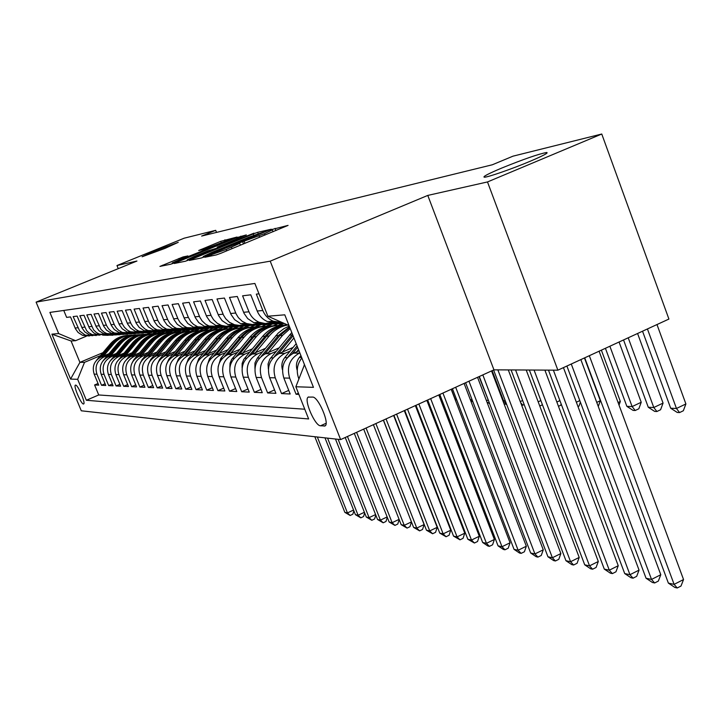 <?xml version="1.0" encoding="UTF-8"?>
<svg xmlns="http://www.w3.org/2000/svg" width="722" height="722" viewBox="0 0 722 722"><rect width="100%" height="100%" fill="white"/><g stroke="black" fill="none" stroke-linecap="round" stroke-linejoin="round"><path stroke-width="1.08" d="M206.564 256.391L204.813 257.267L216.302 254.92L221.04 253.205L288.069 225.39L271.797 229.533L270.073 230.363L272.338 229.903L264.378 233.748L239.37 242.89L237.592 243.738L239.704 243.332L226.148 249.496L206.564 256.391M164.977 248.395L178.253 242.33L155.501 250.651L142.117 256.761L164.977 248.395M529.84 161.403C543.152 155.744 548.756 152.775 546.671 152.486C538.72 153.93 523.658 159.156 501.483 168.163C488.189 173.785 482.458 176.8 484.3 177.197C487.287 177.486 511.799 169.011 529.84 161.403M83.436 404.004L83.707 403.932C85.747 403.029 77.85 384.7 75.584 385.088L75.341 385.16C73.337 386.126 81.126 404.239 83.436 404.004M183.072 256.942L159.932 266.409L170.726 264.216L175.013 262.646L237.042 237.033L220.715 241.328L198.694 250.507L203.667 249.424L229.524 239.596L223.134 242.628L172.269 262.916L187.9 255.922L183.072 256.942L183.46 257.907M136.954 261.03L116.973 265.534L184.155 238.197L215.697 230.327L201.637 236.067L492.314 164.778L512.963 156.178L601.76 134.021L487.494 181.944L427.785 195.418L270.208 261.165L36.1 302.13L136.954 261.03M191.736 259.216L189.281 260.434L201.321 257.98L205.905 256.31L271.301 229.217L257.673 232.313L253.178 233.955L191.736 259.216L192.007 259.875M185.572 261.193L174.228 263.503L176.655 262.312L236.482 237.746L246.328 234.912L219.533 246.076L217.069 247.249L220.661 246.482L253.954 233.17L185.572 261.193M98.039 383.499L94.591 384.961L98.724 385.151L94.167 374.14L96.938 374.195C94.618 366.505 96.938 360.765 103.887 356.966L107.461 355.45M105.078 383.761L101.522 385.286L105.782 385.476L101.161 374.276L104.022 374.339C101.667 366.523 104.022 360.684 111.08 356.821L114.726 355.278M112.352 384.041L108.679 385.611L113.083 385.819L108.39 374.429L111.35 374.492C108.959 366.541 111.35 360.603 118.525 356.668L122.235 355.107M119.879 384.33L116.08 385.954L120.637 386.162L115.872 374.583L118.931 374.646C116.504 366.55 118.931 360.513 126.215 356.515L129.996 354.917M127.668 384.618L123.733 386.306L128.453 386.523L123.615 374.736L126.783 374.799C124.319 366.568 126.783 360.422 134.184 356.361L138.046 354.728M135.736 384.925L131.657 386.676L136.548 386.902L131.63 374.898L134.915 374.971C132.406 366.595 134.915 360.332 142.442 356.199L146.376 354.529M144.102 385.232L139.869 387.055L144.941 387.29L139.933 375.07L143.344 375.142C140.799 366.614 143.344 360.242 150.997 356.027L155.004 354.322M152.766 385.557L148.38 387.443L153.633 387.687L148.551 375.25L152.089 375.323C149.499 366.632 152.089 360.143 159.869 355.847L163.966 354.105M161.755 385.891L157.206 387.849L162.658 388.102L157.486 375.431L161.159 375.503C158.524 366.65 161.168 360.034 169.083 355.666L173.262 353.879M171.096 386.234L166.367 388.274L172.035 388.535L166.773 375.62L170.582 375.702C167.901 366.668 170.591 359.926 178.65 355.477L182.91 353.654M180.798 386.586L175.879 388.716L181.773 388.987L176.412 375.819L180.383 375.9C177.657 366.695 180.392 359.818 188.595 355.278L192.945 353.41M190.879 386.956L185.771 389.167L191.89 389.456L186.447 376.027L190.572 376.108C187.792 366.722 190.581 359.7 198.938 355.071L203.387 353.157M201.375 387.335L196.059 389.645L202.431 389.943L196.88 376.234L201.176 376.324C198.351 366.74 201.194 359.583 209.705 354.854L214.254 352.896M212.304 387.723L206.763 390.142L213.405 390.449L207.755 376.46L212.232 376.55C209.353 366.767 212.25 359.457 220.914 354.628L225.58 352.625M223.703 388.138L217.927 390.656L224.84 390.972L219.091 376.694L223.757 376.785C220.824 366.794 223.775 359.33 232.61 354.394L237.385 352.336M235.589 388.553L229.56 391.189L236.78 391.523L230.914 376.929L235.787 377.028C232.8 366.821 235.814 359.195 244.821 354.15L249.713 352.038M247.998 388.996L241.699 391.748L249.243 392.1L243.26 377.182L248.359 377.29C245.309 366.848 248.386 359.051 257.573 353.897L262.582 351.731M260.967 389.447L254.379 392.335L262.267 392.705L256.175 377.453L261.499 377.561C258.395 366.875 261.526 358.906 270.903 353.636L276.048 351.406M274.541 389.916L267.645 392.948L275.903 393.328L269.676 377.723L275.262 377.841C272.095 366.911 275.29 358.744 284.865 353.356L290.136 351.063M288.755 390.403L281.535 393.589L290.181 393.986L283.827 378.012L289.675 378.129C286.444 366.938 289.712 358.581 299.495 353.067L299.847 352.914M298.421 393.219L296.083 394.257L298.89 394.392M258.99 293.809L256.337 294.134L262.826 310.496C264.956 315.586 268.467 319.16 273.358 321.236L281.923 322.409M278.277 322.445L267.645 321.66C262.79 319.602 259.306 316.055 257.203 311.02L250.76 294.82L242.601 295.821L248.964 311.796C251.039 316.759 254.478 320.252 259.27 322.274L265.182 323.519L271.129 322.662M264.162 323.456L253.819 322.68L247.691 318.592L244.027 313.294L237.285 296.471L229.506 297.428L236.157 314.007L238.386 317.644L242.186 321.281L246.626 323.564L252.402 324.494L257.339 323.673M250.696 324.431L240.634 323.655L234.623 319.656L231.031 314.485L224.434 298.051L216.988 298.962L223.513 315.171L225.697 318.718L229.415 322.274L234.551 324.756L239.379 325.414L244.171 324.647M237.827 325.36L228.026 324.584L222.141 320.676L218.613 315.622L212.142 299.558L205.03 300.424L211.429 316.281L213.568 319.747L217.214 323.221L221.474 325.405L226.139 326.281L231.708 325.586M225.517 326.245L215.968 325.478L210.192 321.651L206.745 316.705L200.391 300.993L193.586 301.823L199.859 317.337L201.961 320.73L205.535 324.133L208.974 325.992L219.551 326.452M213.73 327.093L204.416 326.335L198.758 322.59L195.373 317.743L189.146 302.374L182.63 303.168L188.388 317.454L190.834 321.678L193.577 324.422L197.729 326.822L208.017 327.292M202.44 327.905L193.352 327.147L187.801 323.483L184.48 318.745L178.37 303.691L172.116 304.458L178.163 319.323L180.175 322.581L183.623 325.839L186.935 327.626L196.962 328.104M191.61 328.681L182.747 327.932L177.296 324.349L174.029 319.702L168.036 304.955L162.035 305.695L167.964 320.261L169.95 323.447L173.334 326.642L176.583 328.384L186.357 328.88M181.222 329.422L172.558 328.681L167.206 325.171L164.002 320.622L158.109 306.173L152.351 306.877L158.172 321.155L160.122 324.277L162.712 326.867L166.638 329.124L176.168 329.62M171.24 330.144L162.766 329.403L157.513 325.965L154.364 321.507L148.579 307.346L143.037 308.023L148.768 322.021L150.681 325.08L153.939 328.149L157.08 329.828L166.385 330.333M161.638 330.829L153.362 330.107L148.19 326.723L145.104 322.355L139.418 308.465L134.093 309.115L139.716 322.842L141.593 325.857L144.797 328.862L147.884 330.505L156.972 331.019M152.405 331.488L144.301 330.775L139.229 327.463L136.187 323.167L130.601 309.548L125.475 310.171L130.998 323.646L132.848 326.597L135.998 329.548L139.03 331.163L147.911 331.669M143.507 332.129L135.583 331.416L130.592 328.167L127.604 323.952L122.117 310.586L117.172 311.191L122.605 324.413L124.428 327.31L127.523 330.207L130.501 331.795L139.175 332.31M134.942 332.743L127.18 332.039L122.271 328.844L119.338 324.71L113.932 311.588L109.166 312.175L114.518 325.153L116.305 327.996L118.679 330.351L122.28 332.4L130.763 332.914M126.675 333.338L119.076 332.634L114.256 329.503L111.359 325.442L106.053 312.554L101.45 313.122L106.712 325.866L108.471 328.663L110.809 330.974L114.356 332.986L122.65 333.501M118.706 333.907L111.26 333.212L106.513 330.135L103.67 326.145L98.445 313.483L94.004 314.034L100.909 329.304L103.86 332.048L106.703 333.546L114.825 334.069M111.017 334.457L103.715 333.772L99.04 330.748L96.243 326.831L91.098 314.386L86.811 314.909L93.607 329.927L96.513 332.616L99.311 334.096L107.262 334.62M112.812 335.27L96.423 334.313L93.643 332.842L89.429 328.194L84.005 315.261L79.862 315.767L86.55 330.523L88.779 332.716L92.163 334.62L99.952 335.143M96.396 335.495L89.375 334.827L84.844 331.912L82.127 328.122L77.146 316.101L73.139 316.588L79.727 331.1L85.25 335.134L92.885 335.658M160.04 333.275L163.786 331.696M94.167 374.14C91.865 366.496 94.167 360.792 101.071 357.02L108.95 353.699M156.773 333.537L160.437 331.985M168.1 332.743L171.71 331.217M101.161 374.276C98.824 366.514 101.161 360.711 108.174 356.876L116.26 353.464M133.561 355.323L144.58 342.228C149.941 336.136 156.611 333.086 164.589 333.059L168.388 331.461M140.33 362.967L142.171 359.529L157.225 341.596C162.351 335.73 168.731 332.598 176.376 332.201L180.022 330.667M108.39 374.429C106.017 366.532 108.39 360.63 115.511 356.731L123.814 353.22M172.883 332.481L176.637 330.893M185.031 331.615L188.722 330.053M115.872 374.583C113.453 366.55 115.872 360.549 123.11 356.578L131.639 352.968M181.448 331.894L185.265 330.279M193.947 331.028L197.738 329.412M123.615 374.736C121.161 366.568 123.615 360.458 130.971 356.424L139.743 352.706M190.292 331.281L194.272 329.593M203.144 330.423L206.943 328.808M131.63 374.898C129.139 366.586 131.63 360.368 139.102 356.262L148.127 352.435M199.434 330.667L203.676 328.862M212.62 329.828L216.609 328.131M139.933 375.07C137.406 366.605 139.942 360.278 147.541 356.09L156.827 352.146M208.866 330.035L213.152 328.212M222.376 329.232L226.726 327.382M148.551 375.25C145.979 366.623 148.551 360.179 156.286 355.919L165.852 351.849M218.613 329.394L222.647 327.68M232.619 328.573L237.321 326.57M157.486 375.431C154.869 366.641 157.495 360.079 165.356 355.738L175.22 351.533M228.748 328.727L232.71 327.03M243.404 327.815L248.404 325.685M166.773 375.62C164.111 366.668 166.782 359.971 174.778 355.549L184.958 351.208M239.289 328.014L243.314 326.299M254.586 327.039L259.162 325.08M176.412 375.819C173.713 366.686 176.43 359.863 184.57 355.35L195.066 350.865M250.191 327.301L254.442 325.478M266.183 326.245L270.47 324.413M186.447 376.027C183.695 366.704 186.456 359.755 194.75 355.152L205.599 350.504M261.563 326.543L265.714 324.756M278.223 325.432L282.473 323.609M196.88 376.234C194.083 366.731 196.898 359.637 205.346 354.944L216.555 350.134M273.349 325.757L277.609 323.934M207.755 376.46C204.904 366.758 207.774 359.511 216.374 354.719L227.971 349.737M285.605 324.963L286.67 324.503M219.091 376.694C216.176 366.785 219.109 359.385 227.872 354.493L239.885 349.322M230.914 376.929C227.953 366.812 230.941 359.249 239.875 354.249L252.321 348.879M243.26 377.182C240.245 366.839 243.287 359.114 252.402 354.006L265.308 348.419M256.175 377.453C253.088 366.866 256.202 358.96 265.497 353.744L278.9 347.932M269.676 377.723C266.535 366.893 269.712 358.807 279.206 353.464L293.123 347.417M283.827 378.012C280.623 366.929 283.863 358.653 293.556 353.184L299.007 350.811M312.626 397.073L308.195 397.127C303.529 399.447 314.927 425.971 320.514 425.8L325.08 425.917C329.9 423.724 318.185 396.558 312.626 397.073M270.208 261.165L340.631 439.59L81.279 410.791L36.1 302.13M94.591 384.961L98.734 394.961L86.351 400.259L308.637 418.959L295.858 386.757L304.494 364.673M86.351 400.259L77.66 379.312L70.576 379.077L51.903 334.151L58.69 333.582L49.899 312.409L254.875 283.457L267.88 316.218L284.784 314.819L313.456 387.353L295.858 386.757M63.762 310.442L66.632 317.382L70.512 316.913L75.422 328.736L78.093 332.463L82.552 335.333L89.447 335.992M298.917 378.942L298.664 378.319C296.065 370.9 297.121 364.123 301.841 357.977M303.926 366.126L304.395 364.439M296.083 394.257L289.675 378.129M281.535 393.589L275.262 377.841M267.645 392.948L261.499 377.561M254.379 392.335L248.359 377.29M241.699 391.748L235.787 377.028M229.56 391.189L223.757 376.785M217.927 390.656L212.232 376.55M206.763 390.142L201.176 376.324M196.059 389.645L190.572 376.108M185.771 389.167L180.383 375.9M175.879 388.716L170.582 375.702M166.367 388.274L161.159 375.503M157.206 387.849L152.089 375.323M148.38 387.443L143.344 375.142M139.869 387.055L134.915 374.971M131.657 386.676L126.783 374.799M123.733 386.306L118.931 374.646M116.08 385.954L111.35 374.492M108.679 385.611L104.022 374.339M101.522 385.286L96.938 374.195M98.734 394.961L304.774 409.221M150.338 332.707L146.9 334.16M102.939 352.67L79.916 362.363L84.528 362.327L100.439 355.621M152.243 333.79L156.114 332.165M427.785 195.418L493.947 369.844L557.88 370.178L487.494 181.944M557.88 370.178L668.915 319.061L601.76 134.021M116.973 265.534L118.246 268.647M493.947 369.844L340.631 439.59M216.519 232.412L215.697 230.327M86.423 336.172L75.584 340.694L71.063 340.974L79.916 362.363L70.576 379.077M289.026 325.541L267.88 316.218M283.746 323.501L279.342 325.387M271.941 324.205L267.23 326.227M260.822 324.792L255.561 327.048M249.261 325.721L244.379 327.815M238.233 326.579L233.901 328.429M227.701 327.364L223.712 329.07M217.665 328.077L213.82 329.71M208.116 328.7L204.245 330.342M198.758 329.358L194.967 330.974M189.733 329.999L186.068 331.551M181.132 330.559L177.45 332.12M172.955 331.046L169.101 332.671M164.959 331.551L161.042 333.212M58.69 333.582L75.584 340.694M84.528 362.327L77.66 379.312M156.891 332.183L153.208 333.735M51.903 334.151L71.063 340.974M205.111 256.184L265.145 231.5L248.747 237.231L211.429 252.583L203.189 256.545L205.265 256.572M193.983 256.572L187.206 259.803L199.317 255.462L216.049 248.413L208.098 250.778L193.983 256.572M584.73 357.823L668.373 583.114L674.113 584.369L683.544 579.54L599.098 351.208M589.323 355.702L674.113 584.369L677.227 587.979L674.917 587.464L668.373 583.114M683.544 579.54L680.99 586.047L677.227 587.979M642.535 331.199L670.693 408.228L676.46 408.481L685.9 403.959L656.984 324.548M647.426 328.952L676.46 408.481L679.564 412.569L677.254 412.461L670.693 408.228M685.9 403.959L683.337 410.764L679.564 412.569M297.247 370.413C295.695 365.702 296.39 361.397 299.341 357.507L300.903 355.594M566.896 366.027L646.046 578.232L651.533 579.432L660.792 574.721L580.849 359.601M571.273 364.014L651.533 579.432L654.637 582.97L652.435 582.483L646.046 578.232M660.792 574.721L658.338 581.084L654.637 582.97M296.661 351.831L298.52 349.565M282.455 369.736C281.201 365.305 281.941 361.298 284.703 357.697L296.191 343.681M292.329 353.771L297.626 347.309M297.067 345.892L287.834 357.155M548.476 370.133L624.711 573.566L629.954 574.712L639.051 570.118L563.44 367.615M553.386 370.16L629.954 574.712L633.05 578.187L630.938 577.717L624.711 573.566M639.051 570.118L636.678 576.346L633.05 578.187M282.275 352.137L293.926 337.941M268.367 369.086L268.052 364.005L269.757 359.24L291.787 332.526M292.545 334.457L274.261 356.713M278.15 353.97L293.078 335.793M529.37 370.034L604.287 569.098L609.305 570.199L618.24 565.705L544.884 370.115M534.063 370.052L609.305 570.199L612.382 573.602L610.37 573.16L604.287 569.098M618.24 565.705L615.947 571.806L612.382 573.602M268.53 352.426L282.546 335.396L290.217 328.564M254.938 368.464L254.965 362.949L257.384 358.049L278.223 333.059L283.89 328.645L289.224 326.037M264.613 354.159L279.955 335.522L289.775 327.445M289.54 326.84L278.322 335.604L261.12 356.497M511.077 369.935L584.721 564.821L589.531 565.867L598.303 561.481L526.203 370.016M515.571 369.962L589.531 565.867L592.591 569.216L590.659 568.792L584.721 564.821M598.303 561.481L596.092 567.465L592.591 569.216M623.546 339.945L648.284 407.271L653.789 407.506L663.058 403.093L637.58 333.483M628.212 337.797L653.789 407.506L656.894 411.513L654.683 411.405L648.284 407.271M663.058 403.093L660.594 409.744L656.894 411.513M605.415 348.293L626.858 406.351L632.12 406.576L641.226 402.262L619.061 342.011M609.873 346.244L632.12 406.576L635.216 410.493L633.095 410.394L626.858 406.351M641.226 402.262L638.844 408.769L635.216 410.493M277.934 322.526L283.159 322.96M618.077 402.533L620.333 401.468L601.372 350.161M619.025 405.096L620.333 401.468M259.017 323.032L271.12 324.034L280.488 323.673M270.218 322.933L284.26 323.438M267.952 323.384L273.665 323.862M277.862 323.564L268.963 323.221M596.751 402.398L600.325 400.71L584.45 357.95M598.276 406.495L600.325 400.71M255.398 352.706L269.125 336.064C274.143 330.116 280.362 326.425 287.78 324.99M242.114 367.868L242.15 363.464L243.765 359.385L262.637 336.38C268.837 329.169 276.544 325.36 285.768 324.963M251.662 354.349L266.644 336.181C272.221 329.629 279.152 325.848 287.446 324.846M287.401 324.828C278.502 325.46 271.066 329.277 265.091 336.262L248.467 356.397M493.604 369.998L565.958 560.714L570.579 561.725L579.197 557.429L508.297 369.926M497.864 369.863L570.579 561.725L573.62 565.01L571.77 564.604L565.958 560.714M579.197 557.429L577.068 563.295L573.62 565.01M252.583 324.485L267.158 324.593M256.761 323.853L264.532 324.494L273.746 323.862M254.731 324.295L260.516 324.774M264.532 324.494L255.624 324.133M580.38 402.181L579.008 406.089L577.988 406.567M576.364 402.226L579.793 400.62M242.836 352.977L256.283 336.696C262.988 328.97 271.301 325.216 281.219 325.414M229.867 367.29L230.047 363.211L231.6 359.457L250.074 337.003C256.148 329.945 263.692 326.218 272.726 325.821M239.262 354.529L253.909 336.813C260.019 329.71 267.618 325.956 276.707 325.559M274.712 325.676C265.822 326.2 258.395 329.936 252.42 336.885L236.32 356.352M479.309 376.505L547.953 556.779L552.384 557.745L560.868 553.548L491.556 370.937M482.828 374.908L552.384 557.745L555.417 560.976L553.639 560.579L547.953 556.779M560.868 553.548L558.801 559.297L555.417 560.976M240.318 325.378L254.397 325.478M243.892 324.729L251.779 325.378L260.705 324.783M242.05 325.162L247.935 325.649M251.779 325.378L242.845 325.008M561.138 403.923L560.678 405.268L558.458 406.305M556.861 402.037L559.902 400.611M230.796 353.229L243.991 337.3C250.543 329.764 258.666 326.082 268.376 326.254M218.152 366.74L220.697 358.518L238.034 337.598C243.982 330.703 251.382 327.048 260.236 326.651M227.385 354.71L241.708 337.418C247.7 330.468 255.146 326.795 264.053 326.398M262.14 326.506C253.422 327.021 246.139 330.685 240.282 337.49L224.659 356.343M465.6 382.741L530.661 552.998L534.921 553.927L543.26 549.812L477.54 377.308M468.975 381.207L534.921 553.927L537.935 557.104L536.22 556.725L530.661 552.998M543.26 549.812L541.256 555.462L537.935 557.104M228.414 326.209L242.177 326.326M233.955 325.766L239.569 326.227L248.224 325.667M229.894 325.992L235.877 326.479M239.569 326.227L230.607 325.839M542.439 404.771L539.758 406.026M538.179 401.82L540.859 400.575M219.262 353.482L232.195 337.887C238.603 330.523 246.563 326.913 256.066 327.057M206.943 366.207L209.47 358.663L226.482 338.167C232.313 331.416 239.578 327.842 248.26 327.445M215.995 354.89L230.011 337.995C235.877 331.199 243.179 327.598 251.915 327.201M250.083 327.31C241.527 327.815 234.379 331.407 228.639 338.067L213.45 356.37M452.441 388.725L514.046 549.361L518.134 550.254L526.338 546.229L464.102 383.427M455.681 387.254L518.134 550.254L521.131 553.377L519.479 553.016L514.046 549.361M526.338 546.229L524.398 551.77L521.131 553.377M216.934 327.012L230.462 327.138M222.674 326.624L227.854 327.039L236.256 326.515M218.225 326.795L224.325 327.283M227.854 327.039L218.874 326.642M524.19 404.636L521.636 405.186M520.273 401.594L522.629 400.502M522.872 405.241L520.697 402.714M208.198 353.717L220.887 338.447C227.159 331.254 234.948 327.716 244.253 327.833M196.213 365.693L198.694 358.798L215.4 338.717C221.122 332.111 228.233 328.6 236.753 328.203M205.057 355.062L218.793 338.555C224.542 331.894 231.699 328.375 240.273 327.968M238.504 328.077C230.119 328.582 223.107 332.093 217.475 338.618L202.674 356.415M439.815 394.474L498.054 545.859L501.998 546.725L510.066 542.782L451.187 389.293M442.92 393.057L501.998 546.725L504.967 549.794L503.378 549.442L498.054 545.859M510.066 542.782L508.189 548.215L504.967 549.794M205.869 327.77L219.217 327.914M211.573 327.409L224.777 327.319M207.024 327.553L213.234 328.059M216.618 327.824L207.62 327.409M502.981 401.053L505.147 400.412M492.142 370.666L503.685 401.08L506.654 404.482L503.992 403.706M197.566 353.942L210.021 338.988C216.167 331.949 223.793 328.483 232.908 328.573M185.915 365.206L188.352 358.933L204.75 339.25C210.364 332.77 217.349 329.34 225.706 328.934M194.561 355.233L208.008 339.087C213.649 332.571 220.679 329.115 229.082 328.709M227.385 328.817C219.154 329.313 212.268 332.761 206.745 339.15L192.314 356.469M427.668 399.997L482.666 542.493L486.457 543.323L494.399 539.46L438.786 394.943M430.664 398.634L486.457 543.323L489.408 546.346L487.882 546.003L482.666 542.493M494.399 539.46L492.575 544.803L489.408 546.346M195.22 328.501L208.423 328.663M200.815 328.167L213.766 328.095M196.267 328.284L202.575 328.799M205.833 328.573L196.817 328.14M486.312 400.34L488.37 400.286M479.038 376.631L488.65 401.044M489.66 403.688L486.944 401.992M187.359 354.159L199.579 339.502C205.599 332.616 213.071 329.214 222.006 329.295M176.051 364.727L178.397 359.06L194.516 339.755C200.021 333.411 206.871 330.035 215.084 329.638M184.462 355.404L197.647 339.602C203.18 333.212 210.075 329.828 218.333 329.422M216.699 329.521C208.613 330.017 201.853 333.393 196.429 339.656L182.35 356.533M415.989 405.313L467.838 539.253L471.493 540.047L479.309 536.265L426.855 400.367M418.868 404.004L471.493 540.047L474.417 543.025L467.838 539.253M479.309 536.265L477.54 541.509L474.417 543.025M184.967 329.205L198.045 329.376M190.418 328.889L203.18 328.844M185.924 328.997L192.332 329.512M195.463 329.295L188.451 329.015M470.302 399.654L472.089 399.726M470.582 400.385L472.937 401.928M177.531 354.376L189.543 339.999C195.436 333.266 202.765 329.927 211.519 329.981M166.574 364.267L168.831 359.186L184.661 340.243C190.066 334.024 196.799 330.712 204.858 330.315M178.65 355.477L174.778 355.549L187.675 340.089C193.108 333.835 199.877 330.505 207.981 330.107M206.411 330.207C198.469 330.694 191.835 334.006 186.502 340.152L172.748 356.614M404.744 410.421L453.542 536.121L457.071 536.897L464.769 533.179L415.367 405.593M407.515 409.166L457.071 536.897L459.977 539.821L453.542 536.121M464.769 533.179L463.046 538.332L459.977 539.821M175.094 329.873L188.054 330.071M180.392 329.575L193 329.557M175.969 329.674L182.476 330.198M185.491 329.981L178.848 329.728M451.331 389.23L455.077 398.995L456.403 399.058M455.077 398.995L456.827 400.159M165.591 330.523L178.451 330.73M170.726 330.234L183.207 330.243M167.856 330.441L172.991 330.856M175.897 330.649L169.426 330.396M439.734 394.51L441.322 398.409M156.43 331.145L169.192 331.371M161.403 330.875L173.776 330.902M159.183 331.118L163.858 331.488M166.656 331.29L160.266 331.037M168.082 354.574L179.877 340.477C185.653 333.88 192.837 330.604 201.429 330.64M157.477 363.816L159.616 359.303L175.175 340.712C180.482 334.611 187.097 331.362 195.012 330.965M165.401 355.72L178.081 340.567C183.415 334.43 190.066 331.163 198.027 330.766M196.51 330.856C188.704 331.344 182.188 334.602 176.953 340.622L163.506 356.695M393.914 415.349L439.761 533.107L443.155 533.856L450.736 530.21L404.302 410.619M396.586 414.139L443.155 533.856L446.043 536.735L439.761 533.107M450.736 530.21L449.066 535.273L446.043 536.735M158.975 354.773L170.563 340.937C176.231 334.476 183.28 331.263 191.709 331.281M148.732 363.383L150.736 359.412L166.042 341.163C171.249 335.179 177.747 331.994 185.527 331.597M156.394 355.874L168.84 341.028C174.074 335.008 180.608 331.804 188.424 331.407M186.971 331.488C179.3 331.976 172.892 335.17 167.748 341.082L154.589 356.776M383.472 420.096L426.449 530.201L429.734 530.914L437.198 527.34L393.643 415.475M386.044 418.931L429.734 530.914L432.595 533.757L426.449 530.201M437.198 527.34L435.574 532.322L432.595 533.757M150.194 354.962L161.593 341.38C167.152 335.053 174.065 331.885 182.341 331.894M147.712 356.018L159.923 341.47C165.076 335.559 171.493 332.409 179.173 332.021M177.774 332.102C170.23 332.58 163.93 335.712 158.876 341.515L145.988 356.867M373.4 424.68L413.598 527.385L416.765 528.08L424.121 524.569L383.364 420.15M375.882 423.552L416.765 528.08L419.608 530.878L413.598 527.385M424.121 524.569L422.541 529.47L419.608 530.878M147.595 331.75L160.266 331.994M152.55 331.497L164.688 331.542M150.519 331.741L155.04 332.102M157.739 331.912L151.403 331.66M141.738 355.143L152.938 341.813C158.398 335.604 165.185 332.499 173.307 332.49M132.252 362.552L133.913 359.628L148.723 342.02C153.759 336.253 160.031 333.176 167.549 332.788M139.328 356.163L151.331 341.894C156.394 336.1 162.703 333.004 170.257 332.607M168.894 332.689C161.484 333.158 155.284 336.244 150.32 341.939L137.694 356.957M363.68 429.103L401.17 524.668L404.239 525.336L411.45 521.907M366.072 428.011L404.239 525.336L407.055 528.089L401.17 524.668M411.468 521.952L409.952 526.717L407.055 528.089M139.075 332.337L151.656 332.589M144.562 332.147L155.916 332.156M142.072 332.337L146.548 332.689M149.147 332.508L142.83 332.246M124.482 362.137L140.519 342.427C145.465 336.768 151.638 333.745 159.03 333.356M131.242 356.307L143.028 342.3C148.01 336.614 154.21 333.573 161.638 333.176M160.329 333.257C153.037 333.726 146.945 336.759 142.054 342.354L129.68 357.047M354.285 433.371L389.158 522.042L392.127 522.692L399.095 519.38M356.605 432.325L392.127 522.692L394.916 525.399L389.158 522.042M399.176 519.587L397.768 524.046L394.916 525.399M132.153 332.995L143.344 333.158M136.449 332.734L147.459 332.743M133.877 332.905L138.344 333.257M140.853 333.086L134.536 332.815M125.673 355.495L136.521 342.625C141.783 336.651 148.326 333.654 156.169 333.618M117.018 361.731L132.586 342.824C137.46 337.255 143.525 334.286 150.799 333.898M123.435 356.442L135.014 342.697C139.906 337.111 146.015 334.124 153.317 333.735M152.053 333.808C144.878 334.268 138.877 337.246 134.075 342.742L121.937 357.146M345.215 437.505L377.543 519.497L380.413 520.129L387.154 516.934M347.453 436.485L380.413 520.129L383.174 522.8L377.543 519.497M387.299 517.295L385.99 521.464L383.174 522.8M124.59 333.573L135.321 333.717M128.507 333.302L139.301 333.32M125.926 333.456L130.42 333.808M132.848 333.645L126.512 333.365M118.056 355.657L128.724 343.013C133.895 337.147 140.33 334.196 148.028 334.151M109.843 361.316L124.924 343.203C129.716 337.734 135.682 334.809 142.839 334.421M115.89 356.578L127.271 343.085C132.081 337.589 138.092 334.647 145.275 334.268M144.057 334.34C136.99 334.791 131.088 337.725 126.359 343.13L114.455 357.237M335.459 439.012L366.289 517.042L369.068 517.647L375.593 514.569M338.131 439.31L369.068 517.647L371.812 520.282L366.289 517.042M375.792 515.075L374.583 518.974L371.812 520.282M117.099 334.106L127.568 334.25M120.782 333.844L131.404 333.871M118.227 333.988L122.758 334.34M125.105 334.178L119.022 333.916M110.683 355.82L121.188 343.383C126.269 337.625 132.595 334.728 140.167 334.674M102.975 360.865L117.505 343.564C122.226 338.194 128.101 335.315 135.14 334.936M108.589 356.704L119.78 343.455C124.518 338.058 130.429 335.161 137.505 334.782M136.323 334.855C129.364 335.306 123.552 338.185 118.895 343.501L107.208 357.336M324.981 437.848L355.395 514.66L358.085 515.246L364.402 512.277M327.571 438.137L358.085 515.246L360.81 517.845L355.395 514.66M364.655 512.918L363.545 516.555L360.81 517.845M109.789 334.629L120.069 334.764M113.282 334.358L123.787 334.403M110.773 334.494L115.358 334.855M117.623 334.701L111.964 334.457M103.553 355.973L113.895 343.744C118.886 338.095 125.105 335.234 132.55 335.17M96.441 360.359L110.331 343.925C114.978 338.645 120.764 335.811 127.695 335.432M101.531 356.83L112.533 343.816C117.199 338.501 123.011 335.658 129.978 335.279M128.832 335.351C121.982 335.793 116.269 338.627 111.684 343.852L100.205 357.426M314.828 436.72L344.836 512.349L347.444 512.918L353.563 510.048M317.337 437L347.444 512.918L350.143 515.481L344.836 512.349M353.87 510.815L352.841 514.208L350.143 515.481M102.668 335.125L108.192 335.351M106.008 334.864L116.404 334.918M110.385 335.207L104.907 334.972M101.071 357.02L103.887 356.966M108.174 356.876L111.08 356.821M115.511 356.731L118.525 356.668M123.11 356.578L126.215 356.515M130.971 356.424L134.184 356.361M139.102 356.262L142.442 356.199M147.541 356.09L150.997 356.027M156.286 355.919L159.869 355.847M165.356 355.738L169.083 355.666M184.57 355.35L188.595 355.278M194.75 355.152L198.938 355.071M205.346 354.944L209.705 354.854M216.374 354.719L220.914 354.628M227.872 354.493L232.61 354.394M239.875 354.249L244.821 354.15M252.402 354.006L257.573 353.897M265.497 353.744L270.903 353.636M279.206 353.464L284.865 353.356M293.556 353.184L299.495 353.067M75.106 328.032L77.759 327.788M81.812 327.409L84.555 327.156M88.743 326.759L91.586 326.497M95.918 326.091L98.851 325.821M103.336 325.396L106.378 325.117M111.026 324.683L114.175 324.386M118.995 323.934L122.262 323.627M127.252 323.158L130.646 322.842M135.835 322.364L139.355 322.03M144.743 321.525L148.398 321.191M153.994 320.667L157.802 320.306M163.623 319.765L167.585 319.395M173.65 318.826L177.774 318.447M184.092 317.851L188.388 317.454M194.976 316.832L199.462 316.416M206.339 315.776L211.023 315.333M218.206 314.666L223.098 314.205M230.607 313.51L235.733 313.023M243.594 312.292L248.964 311.796M257.203 311.02L262.826 310.496M298.664 378.319L299.152 378.328M325.469 425.538L324.133 426.142M326.082 423.291L320.514 425.8M211.645 255.877L211.257 254.911M226.69 250.868L226.148 249.496M232.033 248.666L231.491 247.294M243.494 243.946L242.61 241.708M244.948 243.35L244.162 241.365M259.64 237.285L259.099 235.923M264.92 235.11L264.378 233.748M275.921 230.58L275.046 228.351M210.174 256.175L209.786 255.218M253.693 235.264L253.178 233.955M258.169 233.585L257.673 232.313M203.848 257.122L203.595 256.49M176.908 262.952L176.655 262.312M236.951 238.919L236.482 237.746M241.22 237.168L240.823 236.157M217.593 248.224L217.196 247.231M201.321 249.938L201.095 249.37M221.176 242.466L220.715 241.328M225.354 240.886L224.912 239.785M162.667 265.858L162.414 265.236M179.345 259.586L178.894 258.476M299.341 357.507L301.652 357.48M284.703 357.697L287.374 357.661M289.486 335.053L292.166 334.918M270.732 357.877L273.142 357.841M279.955 335.522L282.546 335.396M275.759 335.73L278.322 335.604M257.384 358.049L259.568 358.022M266.644 336.181L269.125 336.064M262.637 336.38L265.091 336.262M244.614 358.211L246.59 358.184M253.909 336.813L256.283 336.696M250.074 337.003L252.42 336.885M232.403 358.365L234.172 358.347M241.708 337.418L243.991 337.3M238.034 337.598L240.282 337.49M220.697 358.518L222.277 358.5M230.011 337.995L232.195 337.887M226.482 338.167L228.639 338.067M209.47 358.663L210.887 358.644M218.793 338.555L220.887 338.447M215.4 338.717L217.475 338.618M198.694 358.798L199.949 358.78M208.008 339.087L210.021 338.988M204.75 339.25L206.745 339.15M188.352 358.933L189.453 358.915M197.647 339.602L199.579 339.502M194.516 339.755L196.429 339.656M178.397 359.06L179.372 359.051M187.675 340.089L189.543 339.999M184.661 340.243L186.502 340.152M168.831 359.186L169.67 359.168M178.081 340.567L179.877 340.477M175.175 340.712L176.953 340.622M159.616 359.303L160.338 359.294M168.84 341.028L170.563 340.937M166.042 341.163L167.748 341.082M150.736 359.412L151.349 359.403M159.923 341.47L161.593 341.38M157.225 341.596L158.876 341.515M142.171 359.529L142.685 359.52M151.331 341.894L152.938 341.813M148.723 342.02L150.32 341.939M143.028 342.3L144.58 342.228M140.519 342.427L142.054 342.354M135.014 342.697L136.521 342.625M132.586 342.824L134.075 342.742M127.271 343.085L128.724 343.013M124.924 343.203L126.359 343.13M119.78 343.455L121.188 343.383M117.505 343.564L118.895 343.501M112.533 343.816L113.895 343.744M110.331 343.925L111.684 343.852M546.915 153.163L546.671 152.486M267.645 321.66L273.358 321.236M253.819 322.68L259.27 322.274M240.634 323.655L245.832 323.266M228.026 324.584L232.998 324.223M215.968 325.478L220.724 325.126M204.416 326.335L208.974 325.992M193.352 327.147L197.729 326.822M182.747 327.932L186.935 327.626M172.558 328.681L176.583 328.384M162.766 329.403L166.638 329.124M153.362 330.107L157.08 329.828M144.301 330.775L147.884 330.505M135.583 331.416L139.03 331.163M127.18 332.039L130.501 331.795M119.076 332.634L122.28 332.4M111.26 333.212L114.356 332.986M103.715 333.772L106.703 333.546M96.423 334.313L99.311 334.096M89.375 334.827L92.163 334.62M82.552 335.333L85.25 335.134M308.646 396.929L308.195 397.127M240.444 245.2L239.749 243.449M273.069 231.753L272.384 230.02M203.478 257.258L203.189 256.545M217.475 248.278L217.069 247.249M187.503 260.543L187.206 259.803M172.549 263.611L172.269 262.916M229.758 240.173L229.56 239.668"/></g></svg>
